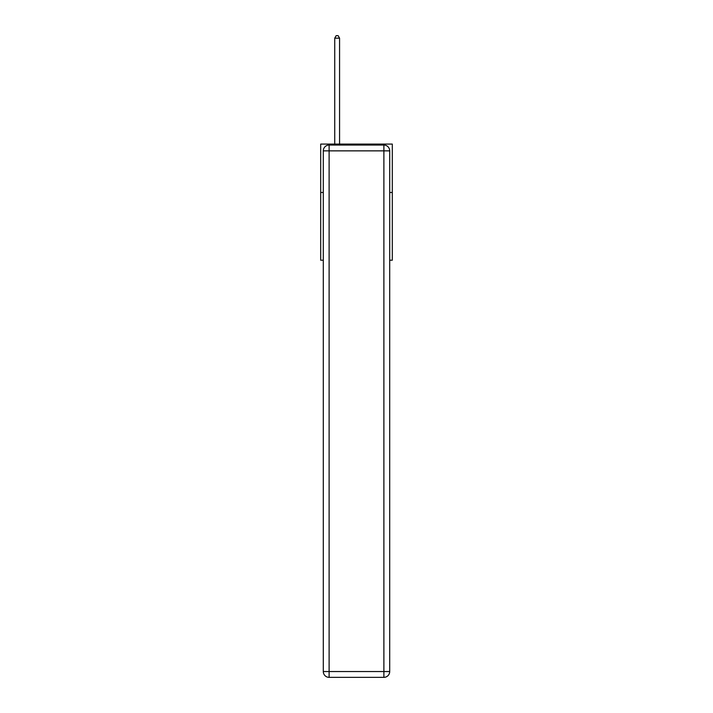 <?xml version="1.0" encoding="UTF-8"?>
<svg xmlns="http://www.w3.org/2000/svg" width="713" height="713" viewBox="0 0 713 713"><rect width="100%" height="100%" fill="white"/><g stroke="black" fill="none" stroke-linecap="round" stroke-linejoin="round"><path stroke-width="1.07" d="M323.301 192.474L320.69 192.474L320.69 144.088L392.31 144.088L392.31 260.218L389.699 260.218M320.69 192.474L320.69 260.218L323.301 260.218M392.31 192.474L389.699 192.474M329.112 145.051L383.888 145.051A5.811 5.811 0 0 1 389.699 150.862L389.699 671.539A5.811 5.811 0 0 1 383.888 677.35L329.112 677.35L329.112 671.539L383.888 671.539L383.888 150.862L329.112 150.862L329.112 671.539L323.301 671.539L323.301 150.862L329.112 150.862L329.112 145.051A5.811 5.811 0 0 0 323.301 150.862A5.811 5.811 0 0 1 329.112 145.051M323.301 671.539A5.811 5.811 0 0 0 329.112 677.35A5.811 5.811 0 0 1 323.301 671.539M339.566 144.088L339.566 38.163L334.727 38.163L334.727 144.088M334.727 38.163L336.179 35.65L338.114 35.65L339.566 38.163M383.888 677.35A5.811 5.811 0 0 0 389.699 671.539L383.888 671.539L383.888 677.35M389.699 150.862A5.811 5.811 0 0 0 383.888 145.051L383.888 150.862L389.699 150.862"/></g></svg>
